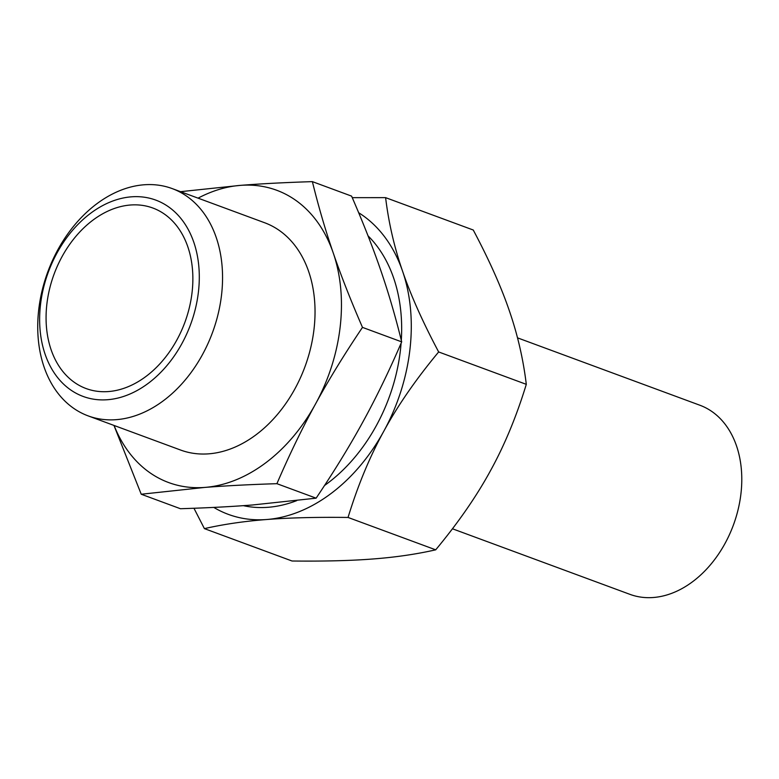<?xml version="1.0" encoding="UTF-8"?>
<svg xmlns="http://www.w3.org/2000/svg" width="779" height="779" viewBox="0 0 779 779"><rect width="100%" height="100%" fill="white"/><g stroke="black" fill="none" stroke-linecap="round" stroke-linejoin="round"><path stroke-width="1.17" d="M368.039 235.852A152.372 110.345 110.3 0 1 390.221 269.144A152.372 110.345 110.3 0 1 401.302 340.306M401.097 343.247A152.372 110.345 110.3 0 1 324.512 485.512M296.702 500.644A152.372 110.345 110.3 0 1 243.36 505.659M385.605 197.642L473.262 230.019C489.173 260.001 501.189 286.886 509.31 310.694C517.577 334.561 523.235 359.1 526.302 384.339L438.655 351.952C422.744 321.98 410.728 295.085 402.597 271.277C394.34 247.42 388.672 222.872 385.605 197.642L352.254 197.662M526.302 384.339C516.516 416.317 504.597 445.072 490.536 470.604C476.612 496.184 458.334 522.592 435.704 549.828L348.047 517.451C357.834 485.473 369.762 456.718 383.823 431.177C397.748 405.596 416.025 379.188 438.655 351.952M193.961 508.259L204.4 528.62C223.67 524.257 244.44 521.219 266.691 519.515A164.973 119.479 -69.7 0 0 383.823 431.177A164.973 119.479 -69.7 0 0 402.597 271.277A164.973 119.479 -69.7 0 0 358.661 212.725M435.704 549.828C416.424 554.2 395.664 557.238 373.404 558.942C351.29 560.685 324.171 561.377 292.047 561.007L204.4 528.62M213.767 507.402A164.973 119.479 -69.7 0 0 266.691 519.515C288.814 517.762 315.933 517.071 348.047 517.451M73.703 381.885A96.236 69.701 110.3 0 1 57.782 265.162A96.236 69.701 110.3 0 1 152.82 208.012A96.236 69.701 110.3 0 1 184.847 322.438A96.236 69.701 110.3 0 1 86.118 388.555A96.236 69.701 110.3 0 1 73.703 381.885M113.958 425.422L141.233 494.237L204.896 487.411C225.813 485.775 249.816 484.528 276.905 483.681C289.399 454.683 302.271 428.119 315.514 403.989C328.699 379.84 344.357 354.299 362.478 327.384C350.696 300.266 340.959 275.464 333.246 252.971C325.486 230.448 318.523 206.669 312.379 181.634C285.289 182.49 261.286 183.727 240.36 185.373L180.562 191.673M312.379 181.634L351.592 196.123C363.365 223.232 373.112 248.043 380.824 270.537C388.585 293.06 395.547 316.839 401.691 341.864C389.198 370.872 376.325 397.436 363.082 421.566C349.898 445.715 334.24 471.246 316.118 498.171L252.464 504.987C231.538 506.632 207.535 507.879 180.446 508.726L141.233 494.237M276.905 483.681L316.118 498.171M362.478 327.384L401.691 341.864M198.07 198.148A155.81 112.838 110.3 0 1 240.36 185.373A155.81 112.838 110.3 0 1 333.246 252.971A155.81 112.838 110.3 0 1 315.514 403.989A155.81 112.838 110.3 0 1 204.896 487.411A155.81 112.838 110.3 0 1 114.094 425.47M69.682 389.218A104.678 75.806 110.3 0 1 90.325 213.495A104.678 75.806 110.3 0 1 198.402 292.144A104.678 75.806 110.3 0 1 69.682 389.218M72.515 407.495A121.173 87.754 110.3 0 1 52.475 260.527A121.173 87.754 110.3 0 1 172.13 188.567A121.173 87.754 110.3 0 1 212.463 332.633A121.173 87.754 110.3 0 1 88.154 415.889A121.173 87.754 110.3 0 1 72.515 407.495M172.13 188.567L264.617 222.736A121.173 87.754 110.3 0 1 304.94 366.802A121.173 87.754 110.3 0 1 180.64 450.058L88.154 415.889M452.443 528.775L629.958 594.358A100.822 73.012 -69.7 0 0 724.996 543.518A100.822 73.012 -69.7 0 0 699.834 405.216L517.509 337.852"/></g></svg>
